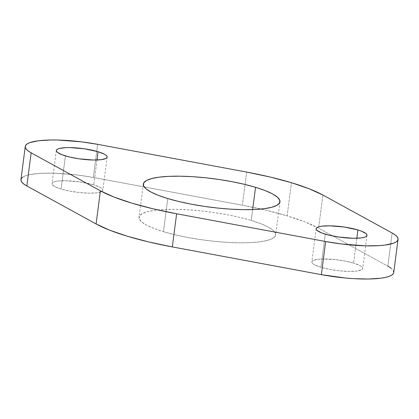 <?xml version="1.0" encoding="UTF-8"?>
<svg xmlns="http://www.w3.org/2000/svg" width="419" height="419" viewBox="0 0 419 419"><rect width="100%" height="100%" fill="white"/><g stroke="black" fill="none" stroke-linecap="round" stroke-linejoin="round"><path stroke-width="0.31" stroke-dasharray="2.1 1.57" d="M61.101 189.037L65.401 155.899L61.101 189.037L57.613 187.853L53.024 185.428L52.097 184.276L52.15 183.229L53.171 182.328L55.125 181.6L57.932 181.081L65.663 180.725L80.165 181.951L93.746 184.858A25.627 5.327 7.4 0 0 66.977 180.757A25.627 5.327 7.4 0 0 52.008 183.648A25.627 5.327 7.4 0 0 61.101 189.037A25.627 5.327 7.4 0 0 87.864 193.143A25.627 5.327 7.4 0 0 102.833 190.247A25.627 5.327 7.4 0 0 93.746 184.858L99.958 187.262L101.822 188.471L102.744 189.618L102.692 190.666L101.67 191.572L96.909 192.819L89.179 193.169L79.662 192.578L69.8 191.127L61.101 189.037M96.972 159.995L93.746 184.858L96.972 159.995M320.954 267.285L325.254 234.142L320.954 267.285L314.737 264.881L312.878 263.671L311.951 262.524L312.003 261.477L313.024 260.571L317.785 259.324L321.347 259.031L335.038 259.565L344.895 261.016L353.599 263.101A25.627 5.327 7.4 0 0 326.83 259A25.627 5.327 7.4 0 0 311.862 261.891A25.627 5.327 7.4 0 0 320.954 267.285A25.627 5.327 7.4 0 0 347.718 271.386A25.627 5.327 7.4 0 0 362.686 268.495A25.627 5.327 7.4 0 0 353.599 263.101L359.811 265.51L361.676 266.714L362.597 267.867L362.545 268.909L361.524 269.815L356.763 271.062L349.032 271.412L339.516 270.821L329.653 269.37L320.954 267.285M356.826 238.243L353.599 263.101L356.826 238.243M163.457 231.691L167.762 198.548L163.457 231.691L154.077 228.507L146.744 225.228L141.742 221.981L139.26 218.891L139.391 216.073L142.135 213.643L147.388 211.689L154.946 210.291L164.515 209.5L175.729 209.343L188.157 209.83L201.329 210.94L214.727 212.632L227.842 214.837L240.171 217.482L251.238 220.452A68.905 14.325 7.4 0 0 179.269 209.416A68.905 14.325 7.4 0 0 139.019 217.199A68.905 14.325 7.4 0 0 163.457 231.691A68.905 14.325 7.4 0 0 235.426 242.727A68.905 14.325 7.4 0 0 275.676 234.944A68.905 14.325 7.4 0 0 251.238 220.452L260.618 223.636L267.951 226.915L272.952 230.162L275.435 233.252L275.304 236.07L272.56 238.5L267.306 240.448L259.754 241.852L250.18 242.643L238.966 242.8L226.538 242.313L213.371 241.203L199.968 239.511L186.853 237.301L174.524 234.661L163.457 231.691M252.652 209.573L251.238 220.452L252.652 209.573M393.745 272.528A56.947 11.842 7.4 0 0 387.842 266.154L318.597 228.182L304.927 221.929L287.146 215.853L291.451 182.71L287.146 215.853A125.281 26.046 7.4 0 0 242.371 205.226L246.676 172.083L242.371 205.226L93.343 177.473L77.185 174.985L53.417 173.162L39.805 173.372L29.33 174.718L25.554 175.781L22.862 177.08M387.842 266.154L392.147 233.011L387.842 266.154L318.597 228.182L322.902 195.039L318.597 228.182A125.281 26.046 7.4 0 0 287.146 215.853L265.997 210.207L242.371 205.226L93.343 177.473A56.947 11.842 7.4 0 0 20.95 179.615M393.75 272.502L392.928 270.061L390.948 268.134M97.648 144.335L93.343 177.473L97.648 144.335M56.314 150.505L52.008 183.648M316.167 228.753L311.862 261.891M143.324 184.056L139.019 217.199M279.981 201.801L275.676 234.944M366.992 235.352L362.686 268.495M107.138 157.109L102.833 190.247"/><path stroke-width="0.63" d="M65.401 155.899A25.627 5.327 -172.6 0 1 56.314 150.505A25.627 5.327 -172.6 0 1 71.282 147.614A25.627 5.327 -172.6 0 1 98.046 151.715L96.972 159.995L98.046 151.715L104.263 154.119L106.122 155.329L107.049 156.476L106.997 157.523L105.976 158.429L101.215 159.676L93.484 160.027L78.982 158.806L69.517 156.999L61.912 154.711L57.324 152.286L56.403 151.133L56.455 150.091L57.476 149.185L59.425 148.457L65.793 147.645L69.968 147.588L84.47 148.808L98.046 151.715A25.627 5.327 -172.6 0 1 107.138 157.109A25.627 5.327 -172.6 0 1 92.17 160A25.627 5.327 -172.6 0 1 65.401 155.899M325.254 234.142A25.627 5.327 -172.6 0 1 316.167 228.753A25.627 5.327 -172.6 0 1 331.136 225.857A25.627 5.327 -172.6 0 1 357.899 229.963L356.826 238.243L357.899 229.963L361.388 231.147L365.976 233.572L366.903 234.724L366.85 235.771L365.829 236.672L363.875 237.4L361.068 237.919L353.337 238.275L338.835 237.049L329.371 235.248L321.766 232.959L317.178 230.529L316.256 229.382L316.308 228.334L317.33 227.428L319.278 226.705L322.091 226.181L329.821 225.831L344.324 227.051L357.899 229.963A25.627 5.327 -172.6 0 1 366.992 235.352A25.627 5.327 -172.6 0 1 352.023 238.243A25.627 5.327 -172.6 0 1 325.254 234.142M167.762 198.548A68.905 14.325 -172.6 0 1 143.324 184.056A68.905 14.325 -172.6 0 1 183.574 176.273A68.905 14.325 -172.6 0 1 255.543 187.309L252.652 209.573L255.543 187.309L264.923 190.493L272.256 193.772L277.258 197.019L279.74 200.109L279.609 202.927L276.865 205.357L271.612 207.311L264.054 208.709L254.485 209.5L243.271 209.657L230.843 209.17L217.671 208.06L204.273 206.368L191.158 204.163L178.829 201.518L167.762 198.548L158.382 195.364L151.049 192.085L146.048 188.838L143.565 185.748L143.696 182.93L146.441 180.5L151.694 178.552L159.246 177.148L168.82 176.357L180.034 176.2L192.462 176.687L205.629 177.797L219.032 179.489L232.147 181.699L244.476 184.339L255.543 187.309A68.905 14.325 -172.6 0 1 279.981 201.801A68.905 14.325 -172.6 0 1 239.731 209.584A68.905 14.325 -172.6 0 1 167.762 198.548M22.862 177.08L21.322 178.583L20.95 180.264L21.767 182.082L23.747 184.004L26.853 185.989L31.158 152.846A56.947 11.842 -172.6 0 1 25.255 146.472A56.947 11.842 -172.6 0 1 97.648 144.335L246.676 172.083A125.281 26.046 -172.6 0 1 291.451 182.71L270.302 177.064L246.676 172.083L97.648 144.335L81.49 141.842L57.722 140.025L50.589 139.983L38.417 140.768L29.859 142.638L27.167 143.937L25.622 145.44L25.255 147.121L26.072 148.939L28.052 150.866L31.158 152.846L100.403 190.818L114.073 197.071L131.854 203.147L153.003 208.793L176.629 213.774L325.657 241.527L341.815 244.015L365.583 245.838L379.195 245.628L384.888 245.094L393.446 243.219L396.138 241.92L397.678 240.417L398.05 238.736L397.233 236.918L395.253 234.996L392.147 233.011L322.902 195.039L309.232 188.786L291.451 182.71A125.281 26.046 -172.6 0 1 322.902 195.039L392.147 233.011A56.947 11.842 -172.6 0 1 398.05 239.385A56.947 11.842 -172.6 0 1 325.657 241.527L321.352 274.665L345.665 278.038L353.641 278.651L368.411 279.017L380.583 278.232L385.365 277.425L389.141 276.362L391.833 275.063L393.378 273.56L393.75 272.502M25.255 146.472L20.95 179.615A56.947 11.842 7.4 0 0 26.853 185.989L96.098 223.961L109.768 230.214L127.549 236.29L148.698 241.936L172.324 246.917L321.352 274.665A56.947 11.842 7.4 0 0 393.745 272.528L398.05 239.385M390.948 268.134L387.842 266.154M26.853 185.989L31.158 152.846L100.403 190.818L96.098 223.961L26.853 185.989M100.403 190.818L96.098 223.961A125.281 26.046 7.4 0 0 172.324 246.917L176.629 213.774A125.281 26.046 -172.6 0 1 100.403 190.818M172.324 246.917L176.629 213.774L325.657 241.527L321.352 274.665L172.324 246.917"/></g></svg>
